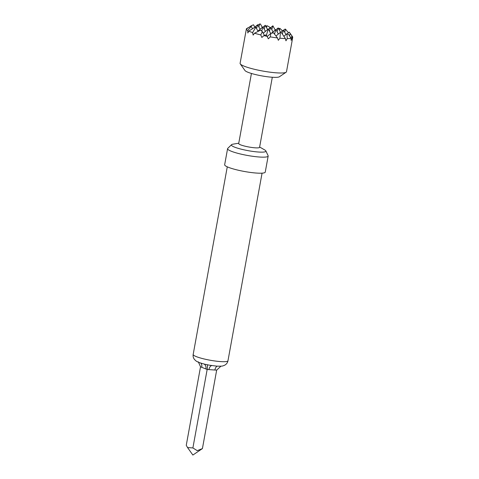 <?xml version="1.0" encoding="UTF-8"?>
<svg xmlns="http://www.w3.org/2000/svg" width="479" height="479" viewBox="0 0 479 479"><rect width="100%" height="100%" fill="white"/><g stroke="black" fill="none" stroke-linecap="round" stroke-linejoin="round"><path stroke-width="0.72" d="M259.63 147.005L264.737 149.951A17.537 2.64 -169.7 0 1 265.857 150.915A17.537 2.64 -169.7 0 1 258.516 152.029A17.537 2.64 -169.7 0 1 234.494 147.095A17.537 2.64 -169.7 0 1 231.549 144.676A17.537 2.64 -169.7 0 1 232.938 144.173L238.758 143.209M251.433 73.461L238.698 143.526A10.61 1.599 10.3 0 0 240.566 144.832A10.61 1.599 10.3 0 0 255.103 147.819A10.61 1.599 10.3 0 0 259.576 147.322L272.306 77.257M205.114 364.303L209.766 365.255M231.549 144.676L227.753 148.376A20.627 3.108 10.3 0 0 227.579 148.682A20.627 3.108 10.3 0 0 238.231 153.436A20.627 3.108 10.3 0 0 259.474 157.022A20.627 3.108 10.3 0 0 268.168 156.058A20.627 3.108 10.3 0 0 268.114 155.711L265.857 150.915M227.579 148.682L224.663 164.734A20.627 3.108 10.3 0 0 235.315 169.488A20.627 3.108 10.3 0 0 256.558 173.069A20.627 3.108 10.3 0 0 265.252 172.111L268.168 156.058M217.179 366.16A5.305 3.114 -86 0 0 214.885 370.022L216.682 370.111L202.413 448.601L197.222 450.649L192.893 447.943L187.546 447.554L186.265 445.284L200.527 366.794L201.767 367.327A5.305 4.221 -68.2 0 0 200.827 363.112M292.615 37.613A23.573 3.551 -169.7 0 1 292.04 38.009L291.639 36.715L292.615 37.613L292.382 39.308L286.49 71.742A23.573 3.551 -169.7 0 1 286.119 72.227L279.371 76.784A17.681 2.664 -169.7 0 1 272.198 77.245A17.681 2.664 -169.7 0 1 244.985 70.533L240.272 63.893A23.573 3.551 -169.7 0 1 240.099 63.312L246.35 29.135L249.948 26.668L251.23 26.399L247.745 30.5L247.835 32.991L248.787 31.063L255.325 27.004L255.81 27.195L252.613 32.596L253.14 35.117L254.523 33.219L260.588 30.153L262.372 31.65L260.786 34.919L261.863 37.476L263.863 35.626L265.785 34.925L267.072 36.284L268.324 38.805L270.3 36.871L270.869 33.392L273.509 32.806L277.497 37.937L278.323 40.29L279.916 38.2L280.466 32.261L281.167 32.309L285.412 38.583A23.573 3.551 -169.7 0 1 282.802 38.446A23.573 3.551 -169.7 0 1 279.916 38.2M286.119 72.227A23.573 3.551 -169.7 0 1 276.551 72.844A23.573 3.551 -169.7 0 1 240.272 63.893M277.497 37.937A23.573 3.551 -169.7 0 1 270.3 36.871M267.072 36.284A23.573 3.551 -169.7 0 1 263.863 35.626M260.786 34.919A23.573 3.551 -169.7 0 1 254.523 33.219M252.613 32.596A23.573 3.551 -169.7 0 1 248.787 31.063M247.745 30.5A23.573 3.551 -169.7 0 1 246.35 29.135L246.469 28.65A23.573 3.551 -169.7 0 1 246.715 28.435L246.469 28.65M248.056 27.956L251.469 25.615L251.236 26.411L252.493 28.74M288.711 34.626L291.034 38.308A23.573 3.551 -169.7 0 1 287.232 38.607L286.951 33.734L288.711 34.626M269.916 27.962L269.312 26.848L266.983 25.728L265.815 26.261M262.294 27.435L260.438 23.998L259.738 23.95L257.852 25.094M255.582 26.489L254.738 27.016M254.804 27.141L253.541 24.8L251.469 25.615M290.585 37.596L291.639 36.715M283.885 36.302L286.951 33.734M276.012 35.985L280.466 32.261M267.174 36.482L270.869 33.392M292.334 39.583L292.735 37.128L290.232 33.572L289.532 35.925M285.951 34.572L283.508 30.051L282.329 34.009M278.335 34.045L275.892 29.524L274.533 34.087M270.719 33.518L268.27 28.997L266.336 35.506M287.214 33.853L289.262 32.135L290.232 33.572M288.442 32.823L285.58 29.255L284.694 32.243M283.634 30.285L285.089 29.057L285.58 29.255M282.49 30.901L279.904 28.387L279.389 30.117M270.713 27.632L272.898 25.8L271.773 29.59M263.091 27.105L265.282 25.273L264.157 29.063M254.014 27.8L257.666 24.746L256.534 28.536M266.983 25.728L266.468 27.465M259.738 23.95L258.852 26.938M292.735 37.128A23.573 3.551 -169.7 0 0 292.561 36.763L289.262 32.135M279.904 28.387L278.515 28.501M291.034 38.308L291.172 40.386L292.04 38.009M285.412 38.583L285.945 40.811L287.232 38.607M264.414 35.416L262.372 31.65M258.079 31.38L255.81 27.195M247.96 28.033L247.787 27.71M260.109 29.267L257.666 24.746M267.599 29.56L265.282 25.273M275.215 30.087L272.898 25.8M257.924 31.099L262.971 26.872L261.72 31.075M268.396 29.231L270.587 27.399L269.455 31.189M276.012 29.758L278.203 27.926L277.078 31.716M265.414 31.392L262.971 26.872M273.03 31.919L270.587 27.399M280.55 32.267L278.203 27.926M263.228 33.225L268.27 28.997M271.437 33.249L275.892 29.524M280.844 32.285L283.508 30.051M202.413 448.601L192.869 455.05L187.546 447.554M192.893 447.943L207.162 369.453L201.767 367.327M211.73 365.561A5.305 3.114 -86 0 0 208.94 369.608L207.162 369.453C207.563 366.692 207.575 365.076 207.191 364.609M198.312 361.819L200.527 366.794M204.162 364.058A5.305 4.221 -68.2 0 1 205.91 368.992M216.682 370.111L220.873 366.237M205.12 364.291C200.15 363.016 197.097 361.879 195.947 360.873L194.558 359.579C193.33 358.047 192.875 356.328 193.181 354.436A17.681 2.664 10.3 0 0 202.312 358.514A17.681 2.664 10.3 0 0 220.526 361.585A17.681 2.664 10.3 0 0 227.974 360.759L262.067 173.159M214.885 370.022L208.94 369.608M227.974 360.759C227.519 362.92 226.262 364.477 224.202 365.429L223.088 365.818C222.633 366.154 220.538 366.261 216.801 366.136L209.772 365.243M193.181 354.436L227.274 166.836"/></g></svg>
